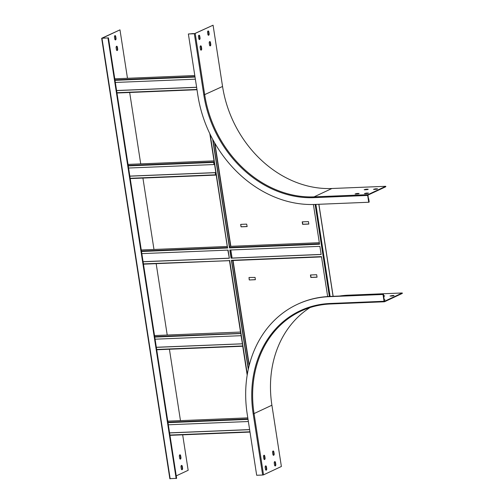 <?xml version="1.0" encoding="UTF-8"?>
<svg xmlns="http://www.w3.org/2000/svg" width="504" height="504" viewBox="0 0 504 504"><rect width="100%" height="100%" fill="white"/><g stroke="black" fill="none" stroke-linecap="round" stroke-linejoin="round"><path stroke-width="0.76" d="M196.629 87.331L116.6 90.594L176.627 478.334L169.942 478.668M108.442 37.895L101.764 38.228L119.977 29.856L102.104 38.241L108.442 37.895L115.34 82.448L195.363 79.185M196.617 87.249L116.588 90.518M115.34 82.448L116.6 90.594M114.761 38.947L114.484 37.176A1.273 0.662 -92.3 0 1 115.07 35.601A1.273 0.662 -92.3 0 1 115.756 36.578L116.027 38.354A1.273 0.662 -92.3 0 1 115.448 39.923A1.273 0.662 -92.3 0 1 114.761 38.947M179.651 458.136A1.273 0.662 87.7 0 0 180.338 459.113A1.273 0.662 87.7 0 0 180.923 457.544L180.653 455.774A1.273 0.662 87.7 0 0 179.959 454.797A1.273 0.662 87.7 0 0 179.38 456.366L179.651 458.136M181.295 468.764A1.273 0.662 87.7 0 0 181.988 469.741A1.273 0.662 87.7 0 0 182.568 468.166L182.297 466.395A1.273 0.662 87.7 0 0 181.604 465.419A1.273 0.662 87.7 0 0 181.024 466.994L181.295 468.764M182.668 434.82L188.162 470.295L176.243 475.877M119.977 29.856L127.474 78.284M129.673 92.484L140.723 163.869M142.922 178.069L153.972 249.455M156.171 263.655L167.221 335.034M169.42 349.24L180.47 420.62M116.405 49.575L116.128 47.804A1.273 0.662 -92.3 0 1 116.714 46.229A1.273 0.662 -92.3 0 1 117.4 47.206L117.678 48.976A1.273 0.662 -92.3 0 1 117.092 50.551A1.273 0.662 -92.3 0 1 116.405 49.575M115.258 39.879A1.273 0.662 87.7 0 0 115.655 38.367L115.385 36.597A1.273 0.662 87.7 0 0 114.88 35.664M179.777 454.854A1.273 0.662 -92.3 0 1 180.274 455.786L180.552 457.556A1.273 0.662 -92.3 0 1 180.148 459.068M181.421 465.476A1.273 0.662 -92.3 0 1 181.919 466.408L182.196 468.185A1.273 0.662 -92.3 0 1 181.799 469.696M116.903 50.507A1.273 0.662 87.7 0 0 117.3 48.989L117.029 47.218A1.273 0.662 87.7 0 0 116.531 46.286M107.969 38.115L176.154 478.554M248.277 369.337L231.393 260.297L321.521 256.895M231.393 260.297L321.476 256.618L327.657 296.56A116.556 97.31 64.9 0 1 329.37 296.465A116.556 97.31 64.9 0 1 329.647 296.453L383.481 294.254L383.009 294.475L384.061 301.279L330.227 303.477A0.655 0.34 87.7 0 0 330.58 303.975A0.655 0.34 87.7 0 0 330.656 303.956L384.338 301.77M313.406 204.498L319.555 244.226L229.477 247.899L212.657 139.262M141.838 253.619L228.091 250.097L229.352 258.243L143.098 261.765M229.805 250.028L319.889 246.349L321.149 254.495L231.065 258.174L229.805 250.028M155.087 339.198L241.183 335.689L240.855 333.56L154.76 337.075M241.082 335.689L242.815 346.091L242.449 343.835L156.347 347.344M168.336 424.784L248.359 421.52M249.625 429.666L169.596 432.93M263.542 474.85L262.66 475.026L253.172 413.752L254.06 413.576L263.542 474.85L281.383 466.49L271.902 405.222L254.06 413.576A108.902 90.915 64.9 0 1 300.831 311.163C310.149 306.816 320.065 304.422 330.58 303.975L384.413 301.776A0.655 0.34 -92.3 0 0 384.483 301.764L402.324 293.404L402.261 292.975L384.394 301.342L383.481 294.254M262.66 475.026L256.681 475.272L247.199 413.998A116.556 97.31 64.9 0 1 297.259 304.391L297.732 304.17A116.556 97.31 64.9 0 1 327.657 296.56M274.649 461.67A1.273 0.662 -92.3 0 1 275.146 462.603L275.423 464.379A1.273 0.662 -92.3 0 1 275.02 465.891M265.564 465.929A1.273 0.662 -92.3 0 1 266.062 466.861L266.339 468.632A1.273 0.662 -92.3 0 1 265.936 470.144M263.92 455.307A1.273 0.662 -92.3 0 1 264.417 456.24L264.695 458.01A1.273 0.662 -92.3 0 1 264.291 459.522M273.004 451.049A1.273 0.662 -92.3 0 1 273.502 451.981L273.779 453.751A1.273 0.662 -92.3 0 1 273.376 455.263M275.518 462.59L275.795 464.36A1.273 0.662 -92.3 0 1 275.209 465.935A1.273 0.662 -92.3 0 1 274.522 464.959L274.252 463.189A1.273 0.662 -92.3 0 1 274.831 461.614A1.273 0.662 -92.3 0 1 275.518 462.59L275.146 462.603M266.433 466.849L266.711 468.619A1.273 0.662 -92.3 0 1 266.125 470.188A1.273 0.662 -92.3 0 1 265.438 469.211L265.167 467.441A1.273 0.662 -92.3 0 1 265.747 465.872A1.273 0.662 -92.3 0 1 266.433 466.849L266.062 466.861M264.789 456.221L265.066 457.991A1.273 0.662 -92.3 0 1 264.48 459.566A1.273 0.662 -92.3 0 1 263.794 458.59L263.523 456.819A1.273 0.662 -92.3 0 1 264.102 455.244A1.273 0.662 -92.3 0 1 264.789 456.221L264.417 456.24M273.874 451.968L274.151 453.739A1.273 0.662 -92.3 0 1 273.565 455.307A1.273 0.662 -92.3 0 1 272.878 454.331L272.601 452.56A1.273 0.662 -92.3 0 1 273.187 450.986A1.273 0.662 -92.3 0 1 273.874 451.968L273.502 451.981M297.259 304.391A116.556 97.31 64.9 0 1 329.175 296.673L383.009 294.475M271.902 405.222A108.902 90.915 64.9 0 1 310.017 307.572M339.381 296.056A109.343 91.281 64.9 0 1 348.428 295.174L347.231 295.735M402.261 292.975L348.428 295.174M383.796 296.295L384.754 295.917L383.72 295.829M393.466 295.432L390.014 295.993L392.194 296.031L394.09 295.539L393.466 295.432L393.523 295.823M384.117 300.157L385.006 299.792L384.048 299.704M390.814 296.087L393.359 295.867M384.413 301.776A0.655 0.34 -92.3 0 1 384.061 301.279M229.541 260.612L143.47 264.172L229.471 260.656L240.692 333.175M227.512 247.508L210.187 134.436M230.359 246.343L229.484 246.721M232.092 258.054L230.838 249.984M319.492 243.791L229.603 247.464L229.477 247.899M321.136 254.419L231.248 258.086L230 250.016M227.833 250.104L229.352 258.243M229.081 258.174L143.086 261.683M227.449 247.552L227.764 247.974L141.511 251.49M143.426 263.888L229.477 260.656M229.603 247.464L212.927 139.766M154.69 336.647L240.849 333.409L240.761 333.094M241.183 335.689L240.855 333.56M242.348 343.804L156.334 347.269M368.411 198.677L367.97 195.086L385.812 186.726L385.749 186.304L367.907 194.664A0.655 0.34 87.7 0 0 367.674 195.451L368.733 202.255L369.205 202.028L368.682 198.664M191.81 33.743L188.37 33.982L194.342 33.736L203.824 95.004L222.554 86.468L213.072 25.2L194.853 33.573L191.797 33.636M374.296 189.409L376.847 189.189M365.211 193.668L367.762 193.448M355.881 194.046L358.426 193.832M364.959 189.794L367.511 189.573M375.398 188.824L377.578 188.861L374.126 189.422L373.502 189.315L375.398 188.824L375.461 189.246M366.314 193.082L368.493 193.12L365.041 193.675L364.417 193.574L366.314 193.082L366.376 193.504M222.554 86.468A108.902 90.915 64.9 0 0 331.916 188.502L385.749 186.304M356.977 193.46L359.157 193.498L355.704 194.059L355.081 193.952L356.977 193.46L357.04 193.882M366.061 189.202L368.241 189.246L364.789 189.8L364.165 189.699L366.061 189.202L366.125 189.63M368.733 202.255L314.899 204.448A116.556 97.31 64.9 0 1 197.852 95.25L188.37 33.982M209.62 41.63A1.273 0.662 -92.3 0 1 210.124 42.563L210.395 44.339A1.273 0.662 -92.3 0 1 209.998 45.851M207.976 31.009A1.273 0.662 -92.3 0 1 208.48 31.941L208.751 33.711A1.273 0.662 -92.3 0 1 208.354 35.223M200.535 45.889A1.273 0.662 -92.3 0 1 201.039 46.822L201.31 48.592A1.273 0.662 -92.3 0 1 200.913 50.104M198.891 35.267A1.273 0.662 -92.3 0 1 199.395 36.2L199.666 37.97A1.273 0.662 -92.3 0 1 199.269 39.482M194.342 33.736L213.072 25.2M209.223 43.149L209.5 44.919A1.273 0.662 87.7 0 0 210.187 45.895A1.273 0.662 87.7 0 0 210.767 44.32L210.496 42.55A1.273 0.662 87.7 0 0 209.809 41.574A1.273 0.662 87.7 0 0 209.223 43.149M207.579 32.521L207.85 34.291A1.273 0.662 87.7 0 0 208.543 35.267A1.273 0.662 87.7 0 0 209.122 33.699L208.851 31.928A1.273 0.662 87.7 0 0 208.165 30.952A1.273 0.662 87.7 0 0 207.579 32.521M200.138 47.401L200.416 49.172A1.273 0.662 87.7 0 0 201.102 50.148A1.273 0.662 87.7 0 0 201.682 48.579L201.411 46.809A1.273 0.662 87.7 0 0 200.724 45.833A1.273 0.662 87.7 0 0 200.138 47.401M198.494 36.779L198.771 38.55A1.273 0.662 87.7 0 0 199.458 39.526A1.273 0.662 87.7 0 0 200.038 37.951L199.767 36.181A1.273 0.662 87.7 0 0 199.08 35.204A1.273 0.662 87.7 0 0 198.494 36.779M255.408 279.644L249.379 279.966L248.995 277.49L255.087 277.414L255.339 279.714L249.379 279.966M249.197 279.796L249.045 277.584M317.041 277.124L311.012 277.376L310.64 274.97M240.641 224.545L241.151 226.844L247.118 226.586L246.683 224.123L240.836 224.362M240.824 224.463L240.969 226.674M241.334 226.756L247.181 226.517M302.419 221.848L302.791 224.249L308.82 224.003M317.054 277.206L310.829 277.458L310.451 274.982L316.669 274.724L317.054 277.206M308.448 221.602L302.224 221.854L302.608 224.337L308.832 224.078L308.448 221.602M248.39 368.815L231.632 260.574M249.612 429.584L169.583 432.854M128.589 168.034L214.005 164.543L213.677 162.42L128.262 165.911M216.191 174.913L215.592 174.819L215.265 172.689L129.849 176.179M216.14 174.56L215.775 174.731L215.447 172.607L129.837 176.104M215.605 173.653L215.996 173.634M214.005 164.543L213.853 162.338L214.219 162.168M213.677 162.42L214.162 161.809M116.928 92.717L196.957 89.454M195.035 77.055L115.007 80.325M194.802 75.543L114.773 78.813L194.802 75.537M194.972 76.627L114.944 79.89M116.972 92.994L197.001 89.731L116.972 93.007M101.997 38.361L170.176 478.8M182.568 468.166L182.196 468.185M182.297 466.395L181.919 466.408M180.923 457.544L180.552 457.556M180.653 455.774L180.274 455.786M115.756 36.578L115.385 36.597M116.027 38.354L115.655 38.367M117.4 47.206L117.029 47.218M117.678 48.976L117.3 48.989M247.319 374.302L229.685 260.366M315.12 204.441L329.37 296.465M156.675 349.474L242.777 345.958M248.031 419.391L168.008 422.661M169.924 435.053L249.953 431.789M253.172 413.752A109.563 91.463 64.9 0 1 330.227 303.477M329.175 296.673L329.647 296.453M384.382 299.691L384.445 300.082M300.831 311.163A108.902 90.915 64.9 0 1 330.511 303.962M391.91 295.495L391.973 295.924M384.13 295.817L384.193 296.207M266.339 468.632L266.711 468.619M264.695 458.01L265.066 457.991M275.423 464.379L275.795 464.36M273.779 453.751L274.151 453.739M227.273 246.469L141.271 249.978L227.266 246.462M227.436 247.552L141.441 251.061M230.315 246.336L319.322 242.701L230.278 246.349M242.714 346.248L156.719 349.757L242.72 346.235L247.187 375.115M240.521 332.054L154.52 335.563L240.515 332.048M331.916 188.502L314.074 196.856L367.907 194.664M195.231 33.56L204.712 94.828A108.902 90.915 64.9 0 0 314.074 196.856A0.655 0.34 87.7 0 0 313.847 197.65L367.674 195.451M313.847 197.65A109.563 91.463 64.9 0 1 203.824 95.004M199.395 36.2L199.767 36.181M199.666 37.97L200.038 37.951M201.039 46.822L201.411 46.809M201.31 48.592L201.682 48.579M208.48 31.941L208.851 31.928M208.751 33.711L209.122 33.699M210.124 42.563L210.496 42.55M210.395 44.339L210.767 44.32M367.926 193.404L367.87 193.013M358.596 193.788L358.533 193.397M377.011 189.151L376.954 188.761M367.674 189.529L367.618 189.139M249.259 365.167L233.056 260.518M230.857 246.317L214.912 143.3M214.565 142.695L230.605 246.324M232.804 260.524L249.102 365.791M318.824 204.29L333.068 296.314M315.876 204.41L330.126 296.434M249.997 432.073L169.968 435.343L249.997 432.067M247.968 418.963L167.939 422.226M247.798 417.879L167.769 421.149L247.798 417.873M130.177 178.303L215.592 174.819M215.788 175.096L130.221 178.586L215.75 175.09M213.803 161.979L128.192 165.476M214.024 160.883L128.022 164.398L214.017 160.877M101.676 38.31L169.854 478.75M321.521 256.908L231.588 260.574M209.803 133.642L227.443 247.59M333.15 296.308L318.906 204.284"/></g></svg>
